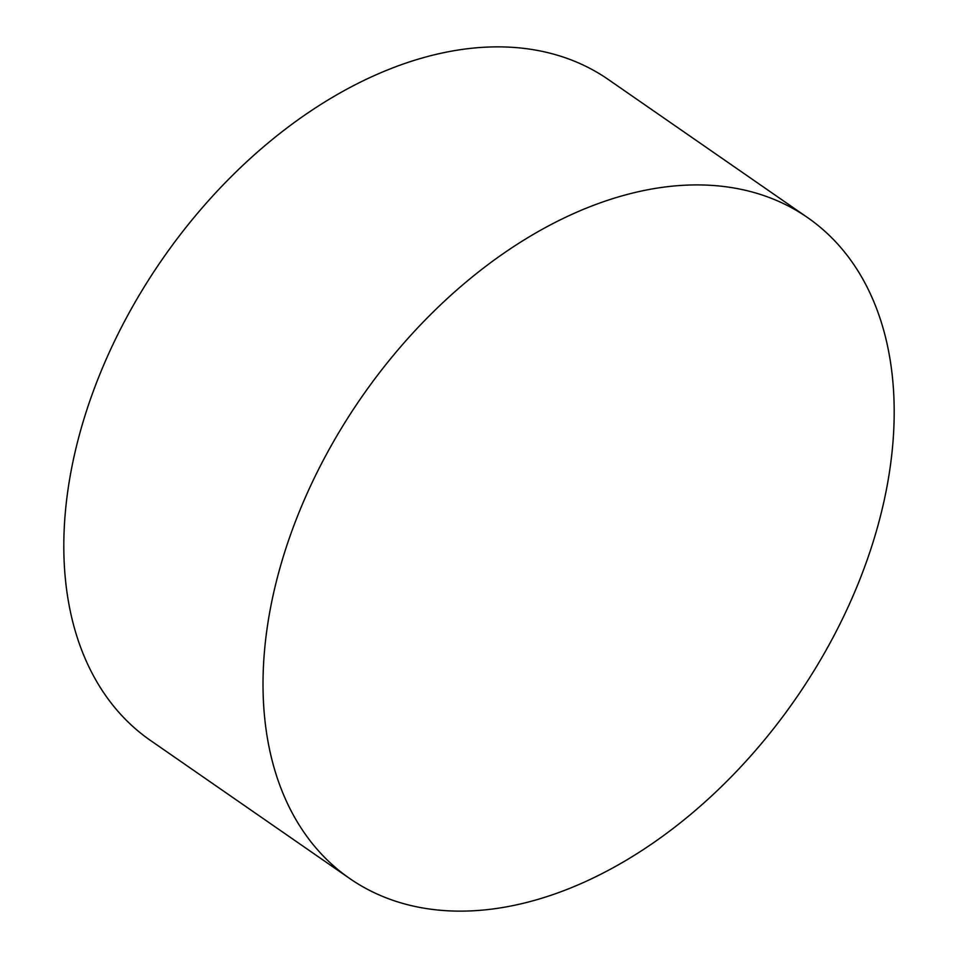 <?xml version="1.0" encoding="UTF-8"?>
<svg xmlns="http://www.w3.org/2000/svg" width="958" height="958" viewBox="0 0 958 958"><rect width="100%" height="100%" fill="white"/><g stroke="black" fill="none" stroke-linecap="round" stroke-linejoin="round"><path stroke-width="1.44" d="M534.073 900.484A402.025 264.276 124.7 0 0 859.039 581.506A402.025 264.276 124.7 0 0 807.582 217.586A402.025 264.276 124.7 0 0 623.131 195.564A402.025 264.276 124.7 0 0 298.166 514.542A402.025 264.276 124.7 0 0 349.622 878.45A402.025 264.276 124.7 0 0 534.073 900.484M807.582 217.586L608.378 79.55A402.025 264.276 124.7 0 0 423.927 57.516A402.025 264.276 124.7 0 0 98.961 376.494A402.025 264.276 124.7 0 0 150.418 740.414L349.622 878.45"/></g></svg>
